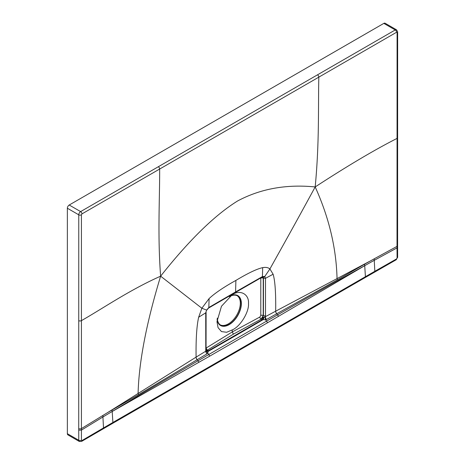 <?xml version="1.0" encoding="UTF-8"?>
<svg xmlns="http://www.w3.org/2000/svg" width="465" height="465" viewBox="0 0 465 465"><rect width="100%" height="100%" fill="white"/><g stroke="black" fill="none" stroke-linecap="round" stroke-linejoin="round"><path stroke-width="0.7" d="M206.193 350.302L207.646 350.145L206.175 350.279L206.053 351.029L196.096 357.126C195.846 339.287 196.701 325.988 198.648 317.235L201.857 308.237L160.628 276.175C189.063 240.236 214.714 215.173 237.569 200.985C260.476 188.749 286.347 184.07 315.183 186.942C292.648 228.402 280.68 249.566 269.915 268.95C268.142 267.491 265.73 267.061 262.679 267.642C256.988 268.869 248.06 273.129 235.889 280.418L235.581 291.944L208.837 307.505L209.093 298.582C214.784 293.235 223.712 287.184 235.889 280.418M206.175 350.279L206.268 350.552A2.813 1.581 -9.3 0 0 208.122 351.43L208.355 350.825L208.122 351.43L235.738 335.579A1.5 0.866 60 0 0 235.319 335.224L208.355 350.825L262.336 319.658L263.248 319.6L235.738 335.579A1.5 0.866 -120 0 0 235.319 335.224L262.341 319.658L263.248 319.6L208.122 351.43L207.681 353.22L206.983 353.836A2.813 1.668 57.9 0 1 205.768 351.104L205.728 312.829L206.6 310.085L201.857 308.237L209.093 298.582M262.806 276.942L263.231 278.157L263.231 315.508L261.08 319.164L262.341 319.658A2.813 0.988 106.7 0 0 263.44 317.217L264.992 317.002L265.498 315.63L265.498 278.32L264.748 276.512L262.423 276.565L262.679 267.642M263.44 317.217L261.196 319.228L263.434 315.619L263.469 278.291L263.004 277.018L262.103 277.157L262.423 276.565L235.581 291.944A1.5 0.866 -120 0 1 235.267 292.59L208.541 308.08L208.837 307.505L206.6 310.085L205.728 312.829L198.648 317.235M263.004 277.018A1.5 1.244 -54.2 0 0 264.748 276.512L269.915 268.95L273.124 274.234L265.498 278.32L263.231 278.157A1.761 1.017 180 0 0 260.801 278.151L260.801 315.497L259.9 316.996L232.227 331.958L232.227 329.918C240.155 326.75 249.24 311.992 248.49 303.5C249.24 294.194 240.155 289.276 232.227 294.694L232.227 294.345M232.227 294.694L221.468 306.266L216.975 321.699L218.05 327.633L221.468 331.586L226.658 332.277L232.227 329.918M217.085 319.443A17.257 9.963 120 0 0 229.175 324.634A17.257 9.963 -60 0 0 241.352 304.36A17.257 9.963 -60 0 0 230.64 295.711M217.254 318.112A16.88 9.748 120 0 0 220.736 325.163A16.88 9.748 120 0 0 233.744 320.641A16.88 9.748 120 0 0 241.114 303.651A16.88 9.748 120 0 0 237.615 295.926A16.88 9.748 120 0 0 229.46 296.6M220.346 324.919A16.88 9.748 120 0 0 233.203 319.903A16.88 9.748 120 0 0 240.318 303.192A16.88 9.748 120 0 0 237.208 295.711M112.193 411.449L122.301 405.41C131.769 399.824 139.814 394.663 198.009 360.77L208.832 354.475L206.053 351.029M264.137 317.142L263.248 319.6L265.515 319.827L266.48 319.484A2.813 1.575 62 0 1 265.376 316.694L275.675 311.184C275.925 293.06 275.071 280.744 273.124 274.234M317.496 74.83L395.233 29.963L383.828 23.378L69.215 205.019L80.625 211.604L317.496 74.83A1.877 1.081 60 0 1 318.821 77.144L396.564 32.265L397.093 32.567L397.017 247.903L397.604 247.118L397.633 257.238L396.163 259.79L365.025 277.651A1.877 1.081 -120 0 0 365.409 276.681L364.723 265.672L354.522 271.339C345.013 276.71 336.468 281.127 277.588 314.828L266.66 321.088L265.515 319.827L264.992 317.002M266.48 319.484L337.358 279.889L364.601 264.184L364.723 265.672L374.255 260.324L374.831 271.281L112.885 422.476L112.199 411.467L102.928 416.971L103.503 427.934L112.885 422.476A1.877 1.081 -120 0 1 112.501 423.446L365.025 277.651M364.723 265.695L267.433 322.815L266.66 321.088L208.832 354.475L209.599 356.207L267.433 322.815M112.199 411.49L209.599 356.207M397.604 247.118L397.604 245.584A1.877 1.081 180 0 1 397.017 246.374L374.255 258.79L374.255 260.324L397.017 247.903L397.081 258.011L396.552 258.924L374.831 271.281A1.877 1.081 -119.8 0 1 374.447 272.234M397.093 32.567A1.877 1.081 180 0 0 397.639 31.806L397.622 137.623A1.877 1.081 180 0 1 397.058 138.401C374.703 149.753 347.407 165.935 315.183 186.942C319.455 142.174 318.124 107.124 318.821 77.144L159.658 169.039C159.78 198.543 157.525 235.668 160.628 276.175C129.578 289.945 103.184 308.26 81.422 320.635L81.416 430.113L102.928 416.971L102.928 415.443L107.496 412.653L112.071 409.979L112.199 411.467M374.255 258.79L364.601 264.184M278.308 316.485A1.877 1.081 -120.2 0 0 277.588 314.828L276.756 313.846A2.813 1.587 61.7 0 1 275.722 311.161L369.425 261.429M337.358 279.889A2.813 1.604 62.2 0 1 337.044 278.396C336.247 247.868 328.958 217.388 315.183 186.942M233.453 334.108L232.227 331.958L206.274 347.954A1.761 1.052 -121.6 0 0 207.541 350.075L233.453 334.108L261.08 319.164A1.761 0.988 -118.4 0 1 259.9 316.996M207.646 350.145L206.228 350.343A2.813 2.034 -39.7 0 0 208.355 350.825L207.646 350.145M206.983 353.836L138.46 394.721L112.071 409.979M81.945 440.558L103.503 427.934A1.877 1.087 -120.2 0 1 103.12 428.887L81.561 441.425A1.877 1.087 -120.2 0 0 81.945 440.558L81.422 440.25L81.416 430.113L78.73 430.137L78.759 440.262L79.306 441.465L81.561 441.425M81.422 440.25A1.877 1.081 -0.2 0 1 78.759 440.262L67.361 433.682A2.627 1.517 120 0 0 67.902 434.88L79.306 441.465M383.828 23.378A2.627 1.517 -60 0 1 385.142 23.25L396.546 29.836A2.627 1.517 -60 0 0 395.233 29.963A1.877 1.081 60 0 1 396.564 32.265M69.215 205.019A2.627 1.517 120 0 0 67.361 208.233L67.361 433.682M158.333 166.726A1.877 1.081 60 0 1 159.658 169.039L81.95 213.9L81.422 214.818L81.422 320.635A1.877 1.081 0 0 1 78.748 320.641L78.73 430.137M197.212 359.765A2.813 1.662 58.3 0 1 196.096 357.126L107.496 412.653M138.46 394.721A2.813 1.645 57.8 0 1 138.093 393.262C138.942 361.782 146.458 322.751 160.628 276.175M260.801 315.497A1.761 1.017 180 0 1 263.231 315.508L263.434 315.619A1.5 0.866 0 0 0 265.498 315.63M396.163 259.79A1.877 1.081 -119.8 0 0 396.552 258.924M276.71 313.869A2.813 1.587 61.7 0 1 275.675 311.184L275.722 311.161M206.228 350.348L206.059 349.587A1.5 0.866 180 0 1 205.658 350.18M198.718 362.433A1.877 1.087 -119.8 0 0 198.009 360.77L197.172 359.794A2.813 1.662 58.3 0 1 196.056 357.155M81.95 213.9A1.877 1.081 60 0 0 80.625 211.604A2.627 1.517 120 0 0 78.765 214.818A1.877 1.081 0 0 0 81.422 214.818M67.361 208.233L78.765 214.818L78.748 320.641M78.73 428.602A1.877 1.081 0 0 0 81.416 428.585L102.928 415.443M397.633 257.238A1.877 1.081 179.8 0 1 397.081 258.011M397.622 137.623L397.604 245.584M112.501 423.446L103.12 428.887M397.639 31.806L396.546 29.836M206.094 312.265L206.059 349.587M262.109 277.157L235.267 292.59M208.547 308.08L206.774 310.132"/></g></svg>
